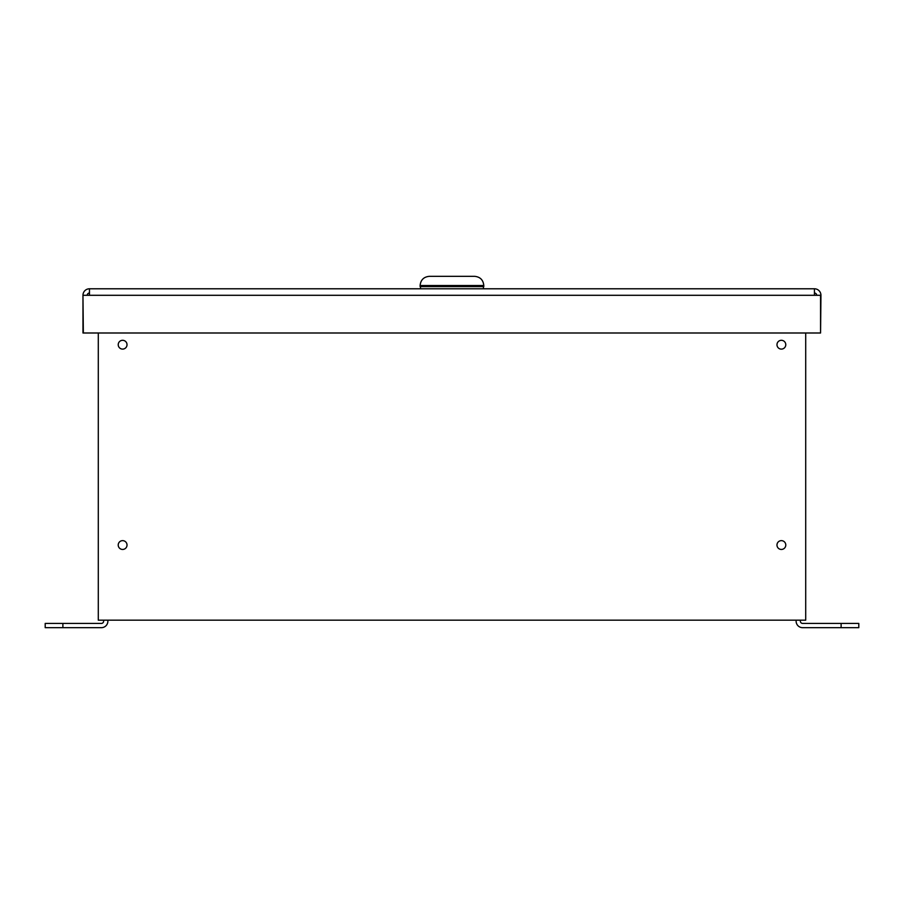 <?xml version="1.0" encoding="UTF-8"?>
<svg xmlns="http://www.w3.org/2000/svg" width="904" height="904" viewBox="0 0 904 904"><rect width="100%" height="100%" fill="white"/><g stroke="black" fill="none" stroke-linecap="round" stroke-linejoin="round"><path stroke-width="1.36" d="M122.628 349.102A4.407 4.407 0 0 0 126.436 342.503A4.407 4.407 0 0 0 118.808 342.503A4.407 4.407 0 0 0 122.628 349.102M98.287 333L98.287 620.167L805.713 620.167L805.713 333M122.628 549.451A4.407 4.407 0 0 0 126.436 542.841A4.407 4.407 0 0 0 118.808 542.841A4.407 4.407 0 0 0 122.628 549.451M781.372 549.451A4.407 4.407 0 0 0 785.192 542.841A4.407 4.407 0 0 0 777.564 542.841A4.407 4.407 0 0 0 781.372 549.451M781.372 349.102A4.407 4.407 0 0 0 785.192 342.503A4.407 4.407 0 0 0 777.564 342.503A4.407 4.407 0 0 0 781.372 349.102M796.119 620.167L796.119 621.161A6.509 6.509 0 0 0 802.628 627.67L841.115 627.67L841.115 623.421L802.628 623.421A2.26 2.26 0 0 1 800.368 621.161L800.368 620.167M841.115 623.421L858.8 623.421L858.8 627.67L841.115 627.67M107.881 620.167L107.881 621.161A6.509 6.509 0 0 1 101.372 627.67L45.2 627.67L45.2 623.421L101.372 623.421A2.26 2.26 0 0 0 103.632 621.161L103.632 620.167M83.349 295.292L89.473 295.292L89.473 288.783L814.436 288.783L814.436 295.292L820.561 295.292L820.561 333L82.965 333L82.965 295.292L83.349 333M89.473 288.783A6.509 6.509 0 0 0 82.965 295.292M89.473 293.02A2.26 2.26 0 0 0 87.213 295.292M820.561 333L820.945 295.292A6.509 6.509 0 0 0 814.436 288.783M816.696 295.292A2.26 2.26 0 0 0 814.436 293.02M483.787 286.591L420.123 286.591L420.123 285.528L483.787 285.528L483.787 286.591M420.123 285.528C420.665 279.946 423.739 276.873 429.321 276.33L474.589 276.33C480.182 276.873 483.244 279.946 483.787 285.528M429.954 276.33L473.956 276.33M420.473 286.591L420.473 288.783L483.437 288.783L483.437 286.591M62.884 627.67L62.884 623.421M89.473 295.292L814.436 295.292"/></g></svg>
